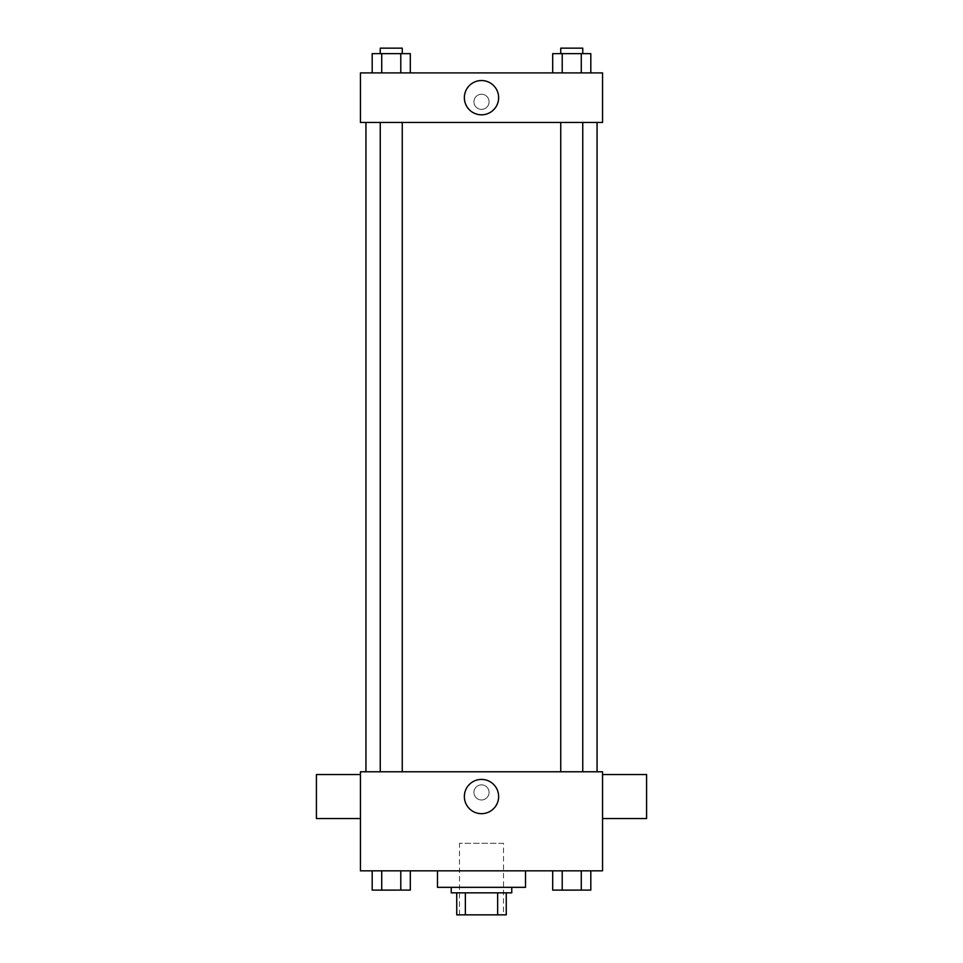 <?xml version="1.0" encoding="UTF-8"?>
<svg xmlns="http://www.w3.org/2000/svg" width="963" height="963" viewBox="0 0 963 963"><rect width="100%" height="100%" fill="white"/><g stroke="black" fill="none" stroke-linecap="round" stroke-linejoin="round"><path stroke-width="0.72" stroke-dasharray="4.82 3.61" d="M503.517 843.311L459.483 843.311L503.517 843.311L503.517 914.85L459.483 914.85L503.517 914.85M465.358 914.85L456.739 914.85L456.739 892.833L465.358 892.833L465.358 914.85L506.261 914.85M497.642 892.833L465.358 892.833L497.642 892.833L497.642 914.85M465.358 892.833L456.739 892.833M451.238 892.833L511.762 892.833M481.5 887.332L451.238 887.332L481.5 887.332M525.521 887.332L437.479 887.332M525.521 870.829L437.479 870.829L525.521 870.829M372.187 870.829L372.187 890.089L381.721 890.089L372.187 890.089L381.721 890.089L381.721 870.829L400.789 870.829L372.187 870.829L410.31 870.829L381.721 870.829L381.721 890.089L410.31 890.089L400.789 890.089L410.31 890.089L410.31 870.829L400.789 870.829L410.31 870.829L400.789 870.829L400.789 890.089L381.721 890.089L400.789 890.089L400.789 870.829L410.31 870.829L381.721 870.829L410.31 870.829M360.439 870.829L602.561 870.829L602.561 771.772L360.439 771.772L360.439 870.829M552.69 870.829L552.69 890.089L562.211 890.089L552.69 890.089L562.211 890.089L562.211 870.829L581.279 870.829L552.69 870.829L590.813 870.829L562.211 870.829L562.211 890.089L590.813 890.089L581.279 890.089L590.813 890.089L590.813 870.829L581.279 870.829L590.813 870.829L581.279 870.829L581.279 890.089L562.211 890.089L581.279 890.089L581.279 870.829L590.813 870.829L562.211 870.829L590.813 870.829M489.072 792.405A7.572 7.572 0 0 0 477.72 785.856A7.572 7.572 0 0 0 477.72 798.965A7.572 7.572 0 0 0 489.072 792.405A7.572 7.572 0 0 0 477.72 785.856A7.572 7.572 0 0 0 477.72 798.965A7.572 7.572 0 0 0 489.072 792.405M597.06 771.772L365.94 771.772L597.06 771.772M402.257 771.772L380.253 771.772L402.257 771.772L380.253 771.772L402.257 771.772L402.257 122.433L380.253 122.433L402.257 122.433M582.747 771.772L560.743 771.772L582.747 771.772L560.743 771.772L582.747 771.772L582.747 122.433L560.743 122.433L582.747 122.433M360.439 818.55L360.439 774.529L360.439 818.55M602.561 774.529L602.561 818.55L602.561 774.529M646.582 774.529L646.582 818.55M316.418 818.55L316.418 774.529M498.629 796.533A17.129 17.129 0 0 1 472.929 811.376A17.129 17.129 0 0 1 472.929 781.703A17.129 17.129 0 0 1 498.629 796.533M597.06 122.433L365.94 122.433L597.06 122.433M360.439 122.433L602.561 122.433L602.561 72.911L360.439 72.911L360.439 122.433M489.072 101.801A7.572 7.572 0 0 0 477.72 95.253A7.572 7.572 0 0 0 477.72 108.362A7.572 7.572 0 0 0 489.072 101.801A7.572 7.572 0 0 0 477.72 95.253A7.572 7.572 0 0 0 477.72 108.362A7.572 7.572 0 0 0 489.072 101.801M372.187 72.911L372.187 53.651L381.721 53.651L381.721 72.911L372.187 72.911L410.31 72.911L372.187 72.911L410.31 72.911L372.187 72.911L410.31 72.911L372.187 72.911L381.721 72.911L381.721 53.651L410.31 53.651L400.789 53.651L400.789 72.911L400.789 53.651L372.187 53.651L410.31 53.651L410.31 72.911M552.69 72.911L552.69 53.651L562.211 53.651L562.211 72.911L552.69 72.911L590.813 72.911L552.69 72.911L590.813 72.911L552.69 72.911L590.813 72.911L552.69 72.911L562.211 72.911L562.211 53.651L590.813 53.651L581.279 53.651L581.279 72.911L581.279 53.651L552.69 53.651L590.813 53.651L590.813 72.911M360.439 109.373L360.439 94.242L360.439 109.373M602.561 94.242L602.561 109.373L602.561 94.242M498.629 97.672A17.129 17.129 0 0 1 472.929 112.515A17.129 17.129 0 0 1 472.929 82.842A17.129 17.129 0 0 1 498.629 97.672M582.747 53.651L560.743 53.651L582.747 53.651L560.743 53.651L582.747 53.651L582.747 48.15L560.743 48.15L582.747 48.15L560.743 48.15L560.743 53.651M402.257 53.651L380.253 53.651L402.257 53.651L380.253 53.651L402.257 53.651L402.257 48.15L380.253 48.15L402.257 48.15L380.253 48.15L380.253 53.651M581.279 53.651L581.279 72.911M562.211 53.651L562.211 72.911M400.789 53.651L400.789 72.911M381.721 53.651L381.721 72.911M582.747 890.089L560.743 890.137M402.257 890.089L380.253 890.137M581.279 870.829L581.279 890.089M562.211 870.829L562.211 890.089M400.789 870.829L400.789 890.089M381.721 870.829L381.721 890.089M459.483 914.85L459.483 843.311M380.253 122.433L380.253 771.772M560.743 122.433L560.743 771.772"/><path stroke-width="1.44" d="M497.642 892.833L497.642 914.85L456.739 914.85L456.739 892.833M497.642 914.85L506.261 914.85L506.261 892.833L506.261 914.85M511.762 887.332L511.762 892.833L451.238 892.833L451.238 887.332M465.358 892.833L465.358 914.85M437.479 870.829L437.479 887.332L525.521 887.332L525.521 870.829M602.561 870.829L360.439 870.829L360.439 771.772L602.561 771.772L602.561 870.829M498.629 796.533A17.129 17.129 0 0 1 472.929 811.376A17.129 17.129 0 0 1 472.929 781.703A17.129 17.129 0 0 1 498.629 796.533M602.561 818.55L646.582 818.55L646.582 774.529L602.561 774.529M360.439 774.529L316.418 774.529L316.418 818.55L360.439 818.55M597.06 122.433L597.06 771.772M560.743 771.772L560.743 122.433M402.257 122.433L402.257 771.772M602.561 122.433L360.439 122.433L360.439 72.911L602.561 72.911L602.561 122.433M498.629 97.672A17.129 17.129 0 0 1 472.929 112.515A17.129 17.129 0 0 1 472.929 82.842A17.129 17.129 0 0 1 498.629 97.672M590.813 72.911L590.813 53.651L552.69 53.651L552.69 72.911M581.279 53.651L581.279 72.911M562.211 53.651L562.211 72.911M560.743 53.651L560.743 48.15L582.747 48.15L582.747 53.651M410.31 72.911L410.31 53.651L372.187 53.651L372.187 72.911M400.789 53.651L400.789 72.911M381.721 53.651L381.721 72.911M380.253 53.651L380.253 48.15L402.257 48.15L402.257 53.651M590.813 870.829L590.813 890.089L552.69 890.089L552.69 870.829M581.279 870.829L581.279 890.089M562.211 870.829L562.211 890.089M582.747 890.089L560.743 890.137M410.31 870.829L410.31 890.089L372.187 890.089L372.187 870.829M400.789 870.829L400.789 890.089M381.721 870.829L381.721 890.089M402.257 890.089L380.253 890.137M365.94 122.433L365.94 771.772M582.747 771.772L582.747 122.433M380.253 122.433L380.253 771.772"/></g></svg>

